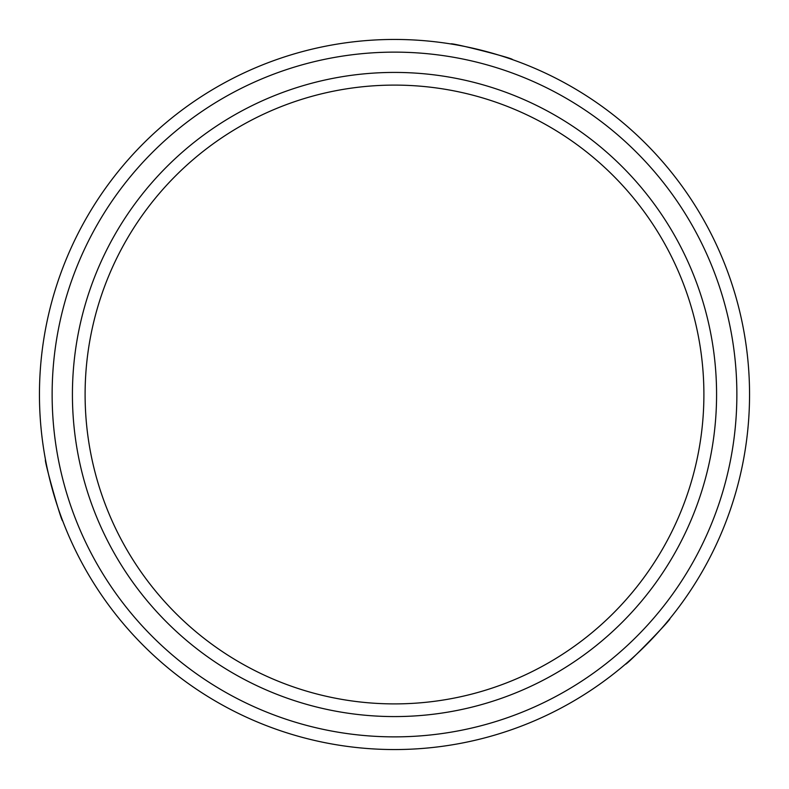 <?xml version="1.0" encoding="UTF-8"?>
<svg xmlns="http://www.w3.org/2000/svg" width="789" height="789" viewBox="0 0 789 789"><rect width="100%" height="100%" fill="white"/><g stroke="black" fill="none" stroke-linecap="round" stroke-linejoin="round"><path stroke-width="1.18" d="M669.812 618.694C672.277 618.369 625.322 666.527 625.549 664.082C625.292 666.557 672.258 618.398 669.812 618.694M62.686 520.829C61.729 523.127 43.503 458.379 45.506 459.8C43.494 458.34 61.72 523.087 62.686 520.829M39.45 394.5A355.05 355.05 0 0 0 394.5 749.55A355.05 355.05 0 0 0 749.55 394.5A355.05 355.05 0 0 0 394.5 39.45A355.05 355.05 0 0 0 39.45 394.5M52.133 394.5A342.367 342.367 0 0 0 394.5 736.867A342.367 342.367 0 0 0 736.867 394.5A342.367 342.367 0 0 0 394.5 52.133A342.367 342.367 0 0 0 52.133 394.5M512.446 59.609C514.714 58.603 449.533 42.004 451.002 43.977C449.483 42.004 514.675 58.583 512.446 59.609M72.42 394.5A322.08 322.08 0 0 0 394.5 716.58A322.08 322.08 0 0 0 716.58 394.5A322.08 322.08 0 0 0 394.5 72.42A322.08 322.08 0 0 0 72.42 394.5M85.104 394.5A309.396 309.396 0 0 0 394.5 703.896A309.396 309.396 0 0 0 703.896 394.5A309.396 309.396 0 0 0 394.5 85.104A309.396 309.396 0 0 0 85.104 394.5"/></g></svg>
